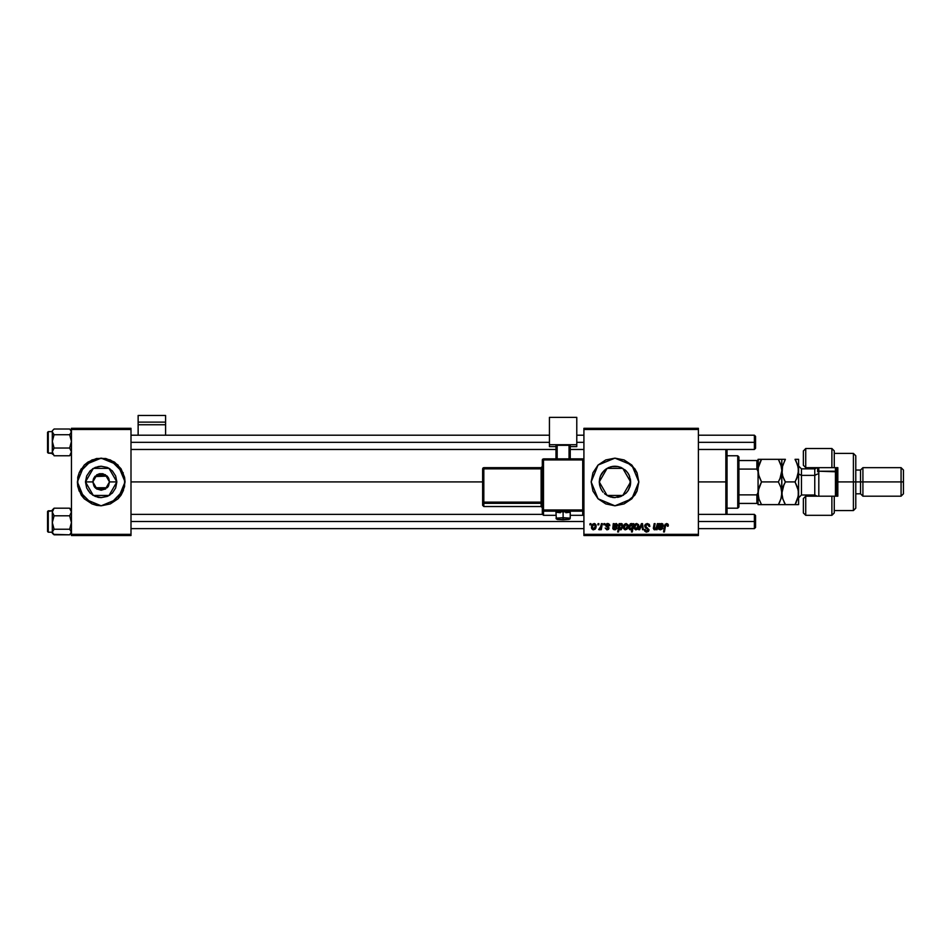 <?xml version="1.0" encoding="UTF-8"?>
<svg xmlns="http://www.w3.org/2000/svg" width="951" height="951" viewBox="0 0 951 951"><rect width="100%" height="100%" fill="white"/><g stroke="black" fill="none" stroke-linecap="round" stroke-linejoin="round"><path stroke-width="1.43" d="M93.864 485.913L92.853 481.931L97.026 489.159L105.371 489.159L109.531 481.931L116.878 481.931L109.032 495.519L93.353 495.519L85.507 481.931L92.853 481.931L93.471 478.781L95.231 476.094L107.154 476.094L108.913 478.781L109.531 481.931L105.371 489.159L97.026 489.159L92.853 481.931L97.026 474.715L105.371 474.715L109.531 481.931L108.521 485.913M94.767 487.257L95.219 487.756M96.562 488.873L101.198 490.276L105.834 488.873M94.767 476.617L107.154 476.094L102.839 473.753L99.546 473.753L96.562 475.001M101.186 505.777L92.069 503.959L79.171 491.073L77.816 486.591L77.804 477.283L79.159 472.825L77.816 477.283L77.804 486.591L81.37 495.186L84.33 498.8L92.069 503.959L101.186 505.777L92.069 503.959L96.538 505.314L101.198 505.777L110.316 503.959L123.214 491.073L125.033 481.931L118.055 498.8L101.198 505.777L84.33 498.8L77.352 481.931L77.804 486.591L81.37 495.174M118.055 498.8L110.316 503.959L101.198 505.777L110.316 503.959L118.055 498.8L121.015 495.186L124.581 486.591L124.581 477.283L121.015 468.688L114.441 462.115L105.846 458.548L96.538 458.548L87.944 462.115L84.33 465.075L92.069 459.915L101.186 458.097L92.069 459.904L79.171 472.802L77.352 481.931L79.171 491.061M108.176 486.508L107.629 487.257M84.33 498.8L92.069 503.959L84.33 498.8M630.406 479.161L630.489 484.225L630.656 481.931L622.81 495.519L607.13 495.519L599.285 481.931L599.582 484.974M627.767 491.013L628.456 489.967M625.853 493.236L626.602 492.463M617.508 497.421L623.476 495.126L614.976 497.623L608.973 496.434L604.456 493.581M608.248 496.113L608.913 496.41M601.983 490.74L600.461 487.887M600.497 487.994L601.864 490.561M614.976 505.777L624.094 503.959L631.833 498.8L636.992 491.061L638.81 481.931L636.992 472.813L631.833 465.075L624.094 459.915L614.976 458.097L605.846 459.915L598.108 465.075L592.948 472.813L591.13 481.931L592.948 491.061L598.108 498.8L605.846 503.959L614.988 505.777L624.106 503.959L634.804 495.174L637.004 491.049L638.81 481.931L631.833 498.8L614.976 505.777L598.108 498.8L591.13 481.931L598.108 498.788L614.964 505.777M130.988 481.931L482.656 481.931L130.988 481.931M630.263 485.438L629.693 487.352M599.57 484.903L599.57 478.971M600.402 487.744L599.689 485.485M601.721 490.336L600.782 488.636M603.136 492.226L602.447 491.382M607.392 495.673L606.809 495.328M605.68 494.579L605.098 494.128M614.346 497.611L612.242 497.385M611.184 497.159L609.948 496.802M620.682 496.541L618.162 497.29M627.47 491.417L626.733 492.321M629.253 488.422L628.944 489.052M107.166 487.768L95.231 487.78L94.22 486.52M583.973 535.579L698.414 535.579L698.414 534.391L583.973 534.391L583.973 429.483L698.414 429.483L698.414 534.391L698.414 428.295L583.973 428.295L698.414 428.295L698.414 429.483L583.973 429.483L583.973 428.295L583.973 534.391L698.414 534.391L698.414 535.579L583.973 535.579L583.973 534.391L583.973 535.579M603.921 523.656L603.719 524.845L604.598 524.845L604.788 523.656L603.921 523.656L604.788 523.656L603.921 523.656L603.719 524.845L604.598 524.845L604.788 523.656L604.598 524.845L603.719 524.845L603.921 523.656M598.06 523.656L597.87 524.845L598.75 524.845L598.928 523.656L598.06 523.656L598.928 523.656L598.06 523.656L597.87 524.845L598.75 524.845L598.928 523.656L598.75 524.845L597.87 524.845L598.06 523.656M609.769 525.606L608.521 523.668L606.013 524.263L605.894 526.176L608.129 527.995L607.237 529.077L605.216 527.995L606.809 529.814L608.485 529.374L609.009 527.96L606.607 524.845L607.974 524.346L608.902 525.832L609.769 525.606L607.701 523.549L605.656 525.309L608.058 527.746L607.237 529.077L605.216 527.995L607.19 529.838L609.009 528.114L606.524 525.237L607.653 524.31L608.89 525.546M619.957 523.656L619.077 523.656L617.663 532.001L618.542 532.001L619.125 528.827L621.086 529.707L622.822 526.902L622.204 523.93L621.051 523.573L619.802 524.5L619.957 523.656L619.077 523.656L617.663 532.001L618.542 532.001L619.125 528.827L620.492 529.838L622.881 526.022L621.276 523.549L619.802 524.5L619.957 523.656L619.077 523.656L617.663 532.001L618.542 532.001M647.286 523.549L645.432 524.203L644.671 525.748L645.194 527.603L648.118 529.743L646.537 531.134L644.231 529.505L644.612 531.062L646.181 532.073L648.344 531.538L648.986 529.624L645.753 526.652L645.836 525.071L648.106 524.679L648.998 526.474L649.866 526.379L649.271 524.31L647.286 523.549L644.659 525.998L648.13 529.945L646.692 531.134L645.099 529.422L644.231 529.695L646.668 532.108L648.998 529.897L645.527 525.927L647.227 524.524L649.866 526.379L647.286 523.549M636.754 523.549L635.244 524.144L634.186 526.034L634.281 528.637L635.613 529.79L637.622 529.243L638.668 527.282L638.549 524.667L636.754 523.549L634.044 527.294L636.064 529.838L638.81 525.974L636.754 523.549M657.331 523.656L655.94 528.661L654.288 528.483L655.073 523.656L654.193 523.656L653.527 527.318L653.896 529.588L656.475 528.708L656.309 529.731L657.189 529.731L658.211 523.656L657.331 523.656L658.211 523.656L657.331 523.656L656.856 526.474L654.954 529.077L654.276 528.34L655.073 523.656L654.193 523.656L653.396 528.364L654.668 529.838L656.475 528.708L656.309 529.731L657.189 529.731L658.211 523.656L657.189 529.731L656.309 529.731M668.208 526.153L667.34 526.26L668.291 525.392L667.447 523.728L665.106 524.286L663.513 532.001L664.38 532.001L665.724 524.94L667.067 524.69L667.34 526.26L668.28 525.582M659.946 523.656L659.055 523.656L658.663 528.922L660.422 529.838L662.443 528.732L662.764 527.995L661.896 527.888L660.101 529.029L659.412 527.995L662.859 526.557L662.918 524.072L661.516 523.561L660.03 524.417L659.055 523.656L658.508 528.245L660.422 529.838L662.764 527.995L660.493 529.077L659.518 527.448L663.299 525.297L661.753 523.549L660.03 524.417L659.055 523.656L659.114 524.928M632.95 523.656L632.76 524.762L631.797 523.632L630.418 523.823L628.968 526.153L629.17 528.994L630.513 529.838L631.94 529.089L631.428 532.001L632.308 532.001L633.723 523.656L632.76 524.762L631.298 523.549L628.837 527.389L630.513 529.838L631.94 529.089L631.428 532.001L632.308 532.001L633.723 523.656L632.308 532.001L631.428 532.001M639.666 529.731L638.739 529.731L641.497 523.656L638.739 529.731L639.666 529.731L641.901 524.595L642.519 529.731L643.387 529.731L642.555 523.656L641.497 523.656L642.555 523.656L641.497 523.656L638.739 529.731L639.666 529.731L641.901 524.595L642.519 529.731L643.387 529.731L642.555 523.656L643.387 529.731L642.519 529.731L642.08 526.379M626.127 523.549L624.367 524.405L623.452 526.664L623.666 528.637L624.997 529.79L626.994 529.243L628.052 527.282L627.922 524.667L626.127 523.549L623.428 527.294L625.449 529.838L628.195 525.974L626.127 523.549M614.215 523.656L613.324 523.656L612.813 528.59L613.668 529.636L615.487 529.731L617.033 527.995L614.56 529.065L613.787 527.448L616.878 526.795L617.484 524.655L616.355 523.585L614.298 524.417L613.324 523.656L612.777 528.245L614.691 529.838L617.033 527.995L614.762 529.077L613.787 527.448L617.568 525.297L616.022 523.549L614.298 524.417L614.215 523.656L613.359 523.87M594.161 523.549L592.402 524.405L591.486 526.664L591.688 528.637L593.02 529.79L595.029 529.243L596.087 527.282L595.956 524.667L594.161 523.549L591.451 527.294L593.483 529.838L596.218 525.974L594.161 523.549M601.412 523.656L600.354 528.102L598.607 529.612L600.604 528.471L600.378 529.731L601.258 529.731L602.292 523.656L601.412 523.656L602.292 523.656L601.412 523.656L600.973 526.081L598.607 529.612L600.604 528.471L600.378 529.731L601.258 529.731L602.292 523.656L601.258 529.731L600.378 529.731M590.048 523.656L589.846 524.845L590.737 524.845L590.916 523.656L590.048 523.656L590.916 523.656L590.048 523.656L589.846 524.845L590.737 524.845L590.916 523.656L590.737 524.845L589.846 524.845L590.048 523.656M629.693 476.534L629.253 475.452M626.733 471.553L627.755 472.849M628.445 473.907L628.932 474.787M624.557 469.521L625.853 470.638M618.15 466.572L620.801 467.369M615.178 466.252L617.52 466.454M612.23 466.489L614.382 466.263M609.924 467.084L611.184 466.715M606.809 468.546L608.26 467.761M602.447 472.492L605.68 469.295M604.456 470.293L605.098 469.746M600.794 475.215L601.721 473.527M599.689 478.412L600.402 476.13M71.396 535.579L130.988 535.579L130.988 534.391L71.396 534.391L71.396 429.483L130.988 429.483L130.988 534.391L130.988 428.295L71.396 428.295L130.988 428.295L130.988 429.483L71.396 429.483L71.396 428.295L71.396 534.391L130.988 534.391L130.988 535.579L71.396 535.579L71.396 534.391L71.396 535.579M84.33 465.075L79.171 472.813L77.352 481.931L84.33 465.075L101.198 458.097L118.055 465.075L125.033 481.931L124.581 477.283L121.015 468.7M614.964 458.097L598.108 465.087L591.13 481.931L598.108 465.075L614.976 458.097L631.833 465.075L638.81 481.931L637.004 472.813L634.804 468.7M634.793 468.677L624.106 459.915L614.988 458.097M599.582 484.998L599.582 478.876L600.473 475.928L603.873 470.84L606.251 468.891L611.909 466.549L618.031 466.549L620.979 467.44L626.067 470.84L628.017 473.218L629.467 475.928L630.656 481.931L630.358 484.998L628.017 490.657L626.067 493.034L620.979 496.434M599.546 479.09L599.285 481.931L607.13 468.356L622.81 468.356L630.656 481.931L630.358 478.9M603.136 471.637L601.983 473.134M601.864 473.313L601.519 473.86M608.913 467.464L607.392 468.201M612.658 466.418L611.968 466.537M611.85 466.561L609.912 467.084M626.59 471.399L624.581 469.532M628.944 474.799L627.47 472.445M101.21 458.097L110.316 459.915L118.055 465.075L110.316 459.915L101.21 458.097L110.316 459.904L123.226 472.825M101.186 458.097L92.069 459.904L79.171 472.802L81.37 468.688M121.015 495.186L123.523 490.276L110.316 503.959L101.21 505.777M85.507 481.931L86.696 475.928L90.095 470.84L95.195 467.44L101.198 466.252L107.201 467.44L112.289 470.84L115.689 475.928L116.878 481.931L115.689 487.934L112.289 493.034L107.201 496.434L101.198 497.623L95.195 496.434L90.095 493.034L86.696 487.934L85.507 481.931L93.353 468.356L109.032 468.356L116.878 481.931L109.531 481.931L105.371 474.715L97.026 474.715L92.853 481.931L85.507 481.931M107.154 487.78L95.231 487.78L96.503 488.838M94.22 477.354L93.864 477.949M107.629 476.617L107.178 476.118M108.521 477.949L108.176 477.366M666.722 524.548L667.376 525.166M665.427 525.879L666.389 524.536M664.38 532.001L665.391 526.093L664.38 532.001L663.513 532.001L664.38 532.001M668.291 525.392L666.58 523.549L664.535 525.891L663.513 532.001L664.583 525.677M668.054 524.298L668.268 525.035M660.41 524.072L661.111 523.668M661.753 523.549L662.538 523.751M663.132 526.141L662.609 526.795M660.993 527.234L659.97 527.318M659.911 527.33L659.435 527.805M660.101 529.041L661.42 528.744M661.718 528.352L662.764 527.995L662.395 528.815M659.412 529.636L658.853 529.208M661.1 526.438L659.661 526.688L661.48 524.31L662.443 525.297L661.088 526.438M655.821 529.386L654.954 529.814M653.408 528.138L653.503 527.472M653.527 527.318L654.193 523.656L655.073 523.656M654.3 528.019L654.312 528.625M656.226 528.34L656.535 527.746M629.931 529.719L629.241 529.113M628.98 528.506L628.861 527.805M629.931 525.974L630.893 524.441M632.391 526.723L630.786 529.077L629.705 527.365L631.369 524.31L632.332 526.985M632.165 527.591L631.69 528.554M638.49 527.9L637.871 528.97M634.852 524.583L635.541 523.93M635.886 524.679L637.027 524.346L637.943 526.058L636.1 529.077L634.935 526.83L636.481 524.346M635.09 526.081L635.565 525.035M636.992 528.732L636.231 529.065M637.729 527.484L637.313 528.364M641.973 525.439L641.901 524.595M649.866 526.379L648.998 526.474M649.01 526.212L648.713 525.154M648.487 524.904L647.809 524.583M647.667 524.56L646.918 524.548M646.323 524.702L645.729 525.214M648.962 530.349L648.499 531.371M646.181 532.073L644.612 531.062M644.231 529.695L645.099 529.422M645.349 530.492L646.086 531.038M647.881 529.279L646.894 528.649M644.766 525.261L645.432 524.215M628.088 525.095L628.183 525.748M627.862 527.9L627.577 528.506M623.594 528.471L623.452 527.769M623.464 526.581L624.011 524.904M626.792 528.197L625.33 529.065L624.296 527.306L625.865 524.346L627.327 526.058L625.615 529.065M624.474 526.081L624.95 525.035M627.101 527.484L626.685 528.364M624.343 527.888L624.296 527.068M625.259 524.679L625.889 524.334M622.75 527.246L622.584 527.841M621.36 529.564L620.658 529.826M619.826 529.671L619.351 529.231M619.719 525.618L621.003 524.31L621.978 526.64L620.432 529.077L619.529 526.248L619.755 528.732L619.79 525.451M621.478 524.465L621.895 525.13M621.324 528.554L621.621 528.007M621.978 526.64L621.692 527.829M616.022 523.549L616.64 523.668M615.261 527.234L614.239 527.318M614.18 527.33L613.704 527.805M614.001 528.875L615.024 529.053M615.986 528.352L617.033 527.995M613.383 524.928L613.324 523.656M614.239 525.499L613.93 526.688L615.154 524.453L616.7 525.297L613.93 526.688L614.334 525.285M608.854 525.273L608.45 524.56M607.82 524.31L606.821 524.572M605.216 527.995L606.346 528.697M608.129 528.411L607.998 527.662M606.013 524.263L607.273 523.573M609.71 524.988L609.448 524.37M594.411 523.561L595.231 523.846M595.897 527.9L595.611 528.506M591.498 526.581L591.724 525.594M592.735 528.708L592.354 526.83L593.899 524.346L595.362 526.058L593.757 529.053L592.33 527.068M592.509 526.081L592.984 525.035M594.399 528.732L593.757 529.053M595.136 527.484L594.72 528.364M593.293 524.679L593.911 524.334M599.487 529.778L600.093 529.291M598.607 529.612L599.582 528.827M600.533 527.722L600.735 527.151M600.794 526.925L600.973 526.081M635.03 528.185L634.923 527.068M621.657 527.936L621.205 528.685M92.473 494.984L98.131 497.325L101.198 497.623L107.201 496.434L109.912 494.984M109.912 468.891L107.201 467.44L101.198 466.252L98.131 466.549L92.473 468.891M87.908 490.276L90.095 493.022M725.827 481.931L727.028 481.931L727.028 449.514L727.028 514.36L727.028 481.931L725.827 481.931L725.827 449.514L725.827 481.931L698.414 481.931L725.827 481.931L725.827 514.36L725.827 481.931M629.99 481.931L630.656 481.931L629.99 481.931L629.99 486.46L629.99 481.931M71.396 430.755L69.601 429.008L54.112 429.008L69.601 429.008L70.885 430.387L71.266 432.586L69.601 434.69L71.396 441.359L69.601 448.04L71.396 451.868L69.601 455.707L71.396 453.96M53.078 430.042L54.112 429.008M48.263 431.671L48.263 453.045L52.317 453.045L48.263 453.045L47.55 452.331L47.55 432.741M48.263 453.045L48.263 431.635L47.55 432.36L47.55 452.331L48.263 453.092L47.55 452.379M70.184 429.555L71.396 431.849L69.601 434.69L54.112 434.69L52.317 431.849L52.317 441.359L54.112 434.69L69.601 434.69L71.396 441.359L69.601 448.04L54.112 448.04L52.317 441.359L52.317 451.868L54.112 448.04L69.601 448.04L71.396 451.868L69.601 455.707L54.112 455.707L52.317 451.868L52.317 453.96L52.448 450.881L54.112 448.04L52.317 441.359L52.317 451.868L54.112 455.707L69.601 455.707M52.816 454.328L52.317 453.96M52.317 430.803L52.317 441.359L54.112 434.69L52.448 432.598L52.317 430.803M52.317 453.425L48.263 453.092M70.636 533.832L69.613 534.854L54.112 534.866L52.317 532.025L54.112 529.184L52.317 522.515L54.112 515.834L52.317 511.995L54.112 508.167L52.317 509.914L54.112 508.167L69.601 508.167L54.112 508.167L52.317 509.95L52.317 533.107L53.529 534.319L52.317 532.025L52.317 533.119M47.55 531.134L47.55 511.531L52.317 510.83L48.263 510.782L48.263 532.239L47.55 531.526M70.897 509.546L69.601 508.167L71.396 511.995L69.601 515.834L54.112 515.834L69.601 515.834L71.396 522.515L69.601 529.184L54.112 529.184L69.601 529.184L71.254 531.276L70.897 533.487L69.601 534.866L53.529 534.319M52.317 509.914L52.317 532.025L54.112 529.184L52.317 522.515L54.112 515.834L52.317 511.995L54.112 508.167M47.55 531.49L47.55 511.531L48.263 510.83L47.55 511.495M48.263 532.227L48.263 510.83L52.317 510.782M69.613 508.179L71.396 511.995L69.601 515.834L71.396 522.515L69.601 529.184L71.396 532.025L69.601 534.866M754.44 442.358L755.629 442.358L755.629 436.402L755.629 442.358L754.44 442.358L754.44 435.213L754.44 442.358L698.414 442.358L754.44 442.358L754.44 449.514L754.44 442.358M130.988 442.358L549.405 442.358L130.988 442.358M576.829 442.358L583.973 442.358L576.829 442.358M755.629 448.325L755.629 442.358L755.629 448.325L754.44 449.514L698.414 449.514M754.44 521.517L754.44 528.661L754.44 521.517L698.414 521.517L754.44 521.517L754.44 514.36L754.44 521.517L755.629 521.517L754.44 521.517M755.629 527.472L755.629 521.517L755.629 527.472L754.44 528.661L698.414 528.661M583.973 521.517L130.988 521.517L583.973 521.517M755.629 515.549L755.629 521.517L755.629 515.549L754.44 514.36L698.414 514.36M737.75 455.707L738.951 456.908L738.951 460.474L738.951 456.908L737.75 455.707L727.028 455.707L737.75 455.707L737.75 508.167L727.028 508.167L737.75 508.167L737.75 455.707M738.951 506.966L737.75 508.167L738.951 506.966L738.951 503.388L738.951 506.966M758.268 459.285L758.018 471.541L756.83 469.045L738.951 469.045L738.951 494.829L738.951 460.474L738.951 469.045L756.83 469.045L758.018 471.541L758.018 492.333L756.83 494.829L738.951 494.829L738.951 503.388L738.951 494.829L756.83 494.829L756.83 503.388L758.018 503.388L758.018 492.333L758.018 504.589L761.525 504.589L759.005 499.109L758.018 493.26L758.993 487.447L761.525 481.931L758.993 476.439L758.018 470.614L758.268 473.539L758.268 467.678L760.111 461.972L758.268 467.654L761.525 459.285L758.018 459.285L758.018 460.474L738.951 460.474L756.83 460.474L756.83 469.045L756.83 460.474L758.018 460.474L758.018 492.333L756.83 494.829L756.83 503.388L758.018 503.388L758.018 504.589L778.358 504.589L761.525 504.589L759.005 499.109L758.018 493.26L758.268 496.22M738.951 503.388L756.83 503.388L738.951 503.388M834.312 451.024L834.312 467.63L837.89 467.63L837.89 496.244L805.699 496.244L803.322 498.621L803.322 512.934L805.699 515.311L805.699 496.244L805.699 515.311L831.923 515.311L831.923 496.244L805.699 496.244L805.699 495.055L805.699 496.244L803.322 498.621L803.322 512.91M815.233 468.784L815.233 467.63L815.233 468.784M853.38 481.931L855.769 481.931L855.769 455.707L855.769 481.931L862.926 481.931L862.926 467.63L862.926 481.931L903.45 481.931L903.45 470.02L903.45 493.854L903.45 481.931L901.061 481.931L901.061 467.63L901.061 481.931L862.926 481.931L862.926 496.244L862.926 481.931L860.536 481.931L860.536 470.02L860.536 481.931L855.769 481.931L855.769 508.167L855.769 481.931L853.38 481.931L853.38 453.33L853.38 481.931L837.89 481.931L853.38 481.931L853.38 510.544L853.38 481.931M803.322 450.94L803.322 465.253L805.699 467.63L834.312 467.63L834.312 450.94L831.923 448.563L805.699 448.563L803.322 450.964L803.322 465.253L805.699 467.63L805.699 468.819L805.699 448.563L805.699 467.63L831.923 467.63L831.923 448.563L831.923 467.63L837.89 467.63L837.89 496.244L834.312 496.244L834.312 512.791M815.233 495.091L815.233 496.244L815.233 495.091M903.45 493.854L901.061 496.244L901.061 481.931L901.061 496.244L862.926 496.244L860.536 493.854L860.536 481.931L860.536 493.854L855.769 493.854M834.312 512.934L834.312 496.244L831.923 496.244L831.923 515.311L834.312 512.934M818.811 471.209L818.811 467.63L818.811 471.209L836.69 471.803L836.69 467.63L836.69 496.244L836.69 471.803L835.501 471.209L835.501 467.63L835.501 471.209L818.811 471.209L818.811 496.244L818.811 471.209L817.622 471.803L818.811 471.209M814.757 494.984L814.757 468.819L801.408 468.819L801.408 475.381L798.543 473.955L801.408 475.381L801.408 494.984M801.408 468.891L801.408 495.055L814.757 495.055L814.757 475.381L817.622 473.955L814.757 475.381L801.408 475.381L814.757 475.381L814.757 468.891M781.853 493.593L781.865 459.285L778.358 459.285L780.89 464.801L781.865 470.614L779.761 479.245L780.878 476.463L778.358 481.931L761.525 481.931L778.358 481.931L780.878 487.411L781.865 493.26L780.89 499.073L778.358 504.589L781.235 504.589M782.483 459.285L781.865 459.285L781.603 467.69M781.235 459.285L761.525 459.285L778.358 459.285L781.377 466.513M758.648 504.589L758.018 504.589M779.927 504.589L778.358 504.589L779.772 501.89M781.472 496.897L779.832 501.759M782.518 475.381L781.865 470.614L781.603 496.196M781.068 488.041L781.865 493.26L783.957 484.641L782.839 487.423L785.36 481.931L783.957 479.233L785.36 481.931L795.048 481.931L795.488 481.158M780.878 476.463L778.358 481.931L780.878 487.411M758.28 496.22L758.268 490.336L761.525 481.931L758.993 487.435L761.525 481.931L758.506 474.68M758.268 490.324L758.423 489.563M779.761 504.589L780.878 504.589M784.42 483.679L785.36 481.931L782.839 476.451L781.865 470.614L781.092 475.75M780.878 459.285L779.927 459.285M778.37 459.285L779.761 459.285M778.358 481.931L778.798 481.158M759.956 504.589L759.005 504.589M758.018 471.541L758.018 492.333M760.111 461.972L761.525 459.285L758.28 459.285M758.268 473.539L758.268 467.678M758.28 467.63L758.779 465.503M759.005 464.766L760.111 461.984M761.525 459.285L761.085 460.07M758.018 473.265L758.018 490.609M782.507 465.883L782.114 473.562L782.114 467.654L784.92 460.07M782.352 466.501L785.36 459.285L781.865 459.285M782.483 504.589L785.36 504.589L782.851 499.109L781.865 493.26L782.114 496.22L782.114 490.336L783.85 484.867M783.79 504.589L785.36 504.589L783.957 501.89L785.36 504.589L795.048 504.589L796.272 502.271M782.542 498.11L781.865 493.26M797.925 459.285L798.543 459.285L798.543 504.589L798.543 459.285L795.048 459.285L796.451 459.285L795.048 459.285L797.568 464.777L798.543 470.614L796.451 479.245L797.568 476.463L795.048 481.931L798.293 490.288L798.293 496.196L795.048 504.589L797.925 504.589M797.948 497.813L798.543 493.272L797.58 499.073L795.048 504.589L785.36 504.589L782.673 498.574M796.617 504.589L797.568 504.589M797.913 475.298L795.048 481.931L785.36 481.931L783.957 484.641M796.617 459.285L797.556 459.285M795.928 460.914L798.293 467.654L798.293 473.55M795.048 481.931L797.568 487.411L798.543 493.248M785.36 459.285L782.851 459.285M783.957 479.233L782.649 475.833M798.543 459.285L796.462 459.285M784.361 480.089L785.36 481.931M798.055 474.727L798.293 473.586M796.046 461.128L795.048 459.285M796.451 504.589L795.048 504.589L796.451 501.89M798.032 497.492L798.293 496.208M781.865 504.589L782.839 504.589M835.501 496.244L835.501 471.209L835.501 496.244M817.622 467.63L817.622 471.803M165.569 435.213L165.569 415.421L165.569 422.113L138.145 422.113L138.145 415.421L165.569 415.421L138.145 415.421L138.145 435.213L138.145 424.728L165.569 424.728L165.569 435.213M138.145 424.728L165.569 424.728L165.569 422.113L138.145 422.113L138.145 424.728M565.857 512.72L570.267 512.268L563.111 511.769L563.111 519.817L569.078 519.401L557.274 519.484L563.111 519.817L563.111 517.713L555.966 518.212L563.111 517.713L563.111 511.769L555.966 512.268L560.377 512.72M583.973 514.134L582.785 515.323L583.973 514.134L583.973 460.058L582.785 458.869L543.449 458.869L543.449 459.975L582.785 459.975L582.785 458.869L542.605 459.214L542.26 460.058L543.449 459.975L543.449 458.869L542.26 460.058L542.26 510.009L543.449 509.926L543.449 459.975L542.26 460.058L542.26 514.134L543.449 515.323L543.449 511.198L582.785 511.198L582.785 515.323L570.267 515.323L582.785 515.323L583.973 514.134L583.973 460.058L582.785 459.975L582.785 509.926L543.449 509.926L543.449 459.975L582.785 459.975L582.785 509.926L542.26 510.009L542.26 514.134L543.449 515.323L543.449 511.198L542.26 510.009L543.449 511.198L543.449 509.926L543.449 511.198L582.785 511.198L582.785 515.323L570.267 515.323M576.829 444.688L576.829 446.661L570.267 446.661L576.829 446.661L576.829 417.334L549.405 417.334L549.405 444.688L576.829 444.688L549.405 444.688L549.405 446.661L549.405 417.334L576.829 417.334L576.829 444.688M555.966 446.661L549.405 446.661L555.966 446.661M570.267 445.258L555.966 445.258L555.966 458.869L555.966 445.258L569.078 445.175L569.078 458.869L569.078 445.175L570.267 445.258L570.267 458.869L570.267 445.258M557.155 458.869L557.155 445.175L557.155 458.869M555.966 515.323L543.449 515.323L555.966 515.323L543.449 515.323L542.26 514.134M563.111 511.769L555.966 512.268L556.311 519.068L563.111 519.817L569.922 519.068L570.267 518.212L563.111 517.713L570.267 518.212L570.267 512.268L563.111 511.769M542.26 466.489L541.06 467.69L541.06 468.795L542.26 468.712L541.06 468.795L541.06 502.092L542.26 502.009L541.06 502.092L541.06 503.364L542.26 504.553L541.06 502.092L483.845 502.092L483.845 503.364L483.845 502.092L482.656 502.176L483.845 503.364L482.656 502.176L482.656 505.314L483.845 506.503L483.845 503.364L541.06 503.364L541.06 506.503L542.26 507.691L541.06 506.503L483.845 506.503L483.845 503.364L541.06 503.364L541.06 506.503L483.845 506.503L482.656 505.314L482.656 502.176L483.845 502.092L483.845 468.795L541.06 468.795L541.06 502.092L483.845 502.092L483.845 468.795L482.656 468.879L482.656 502.176L482.656 468.879L483.845 468.795L483.845 467.69L482.656 468.879L483.001 468.035L483.845 467.69L483.845 468.795L541.06 468.795L541.06 467.69L483.845 467.69L541.06 467.69L542.26 466.513M583.973 510.009L582.785 511.198L582.785 509.926L582.785 511.198L583.973 510.009L582.785 509.926L583.973 510.009M582.785 459.975L583.973 460.058L582.785 458.869L582.785 459.975M52.317 431.635L48.263 431.635M53.529 429.555L52.317 430.755M52.317 532.239L48.263 532.239M70.184 534.319L71.396 533.119M71.396 509.914L70.184 508.702M698.414 435.213L754.44 435.213L755.629 436.402M583.973 435.213L576.829 435.213M549.405 435.213L130.988 435.213M583.973 449.514L570.267 449.514M555.966 449.514L130.988 449.514M130.988 528.661L583.973 528.661M130.988 514.36L542.284 514.36M834.312 453.33L853.38 453.33L855.769 455.707M903.45 470.02L901.061 467.63L862.926 467.63L860.536 470.02L855.769 470.02M834.312 510.544L853.38 510.544L855.769 508.167M801.408 495.055L798.543 497.908M814.757 495.055L817.087 496.244M814.757 468.819L817.087 467.63M801.408 468.819L798.543 465.966M542.26 507.691L541.06 506.503L483.845 506.503L482.656 505.314"/></g></svg>
